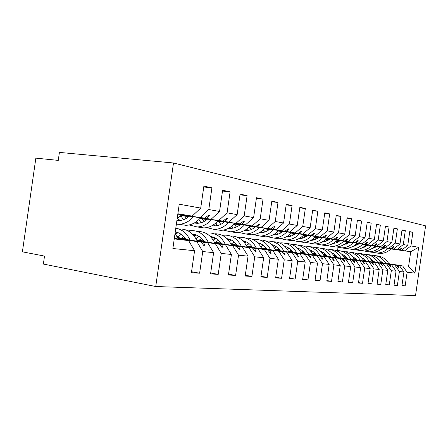 <?xml version="1.0" encoding="UTF-8"?>
<svg xmlns="http://www.w3.org/2000/svg" width="448" height="448" viewBox="0 0 448 448"><rect width="100%" height="100%" fill="white"/><g stroke="black" fill="none" stroke-linecap="round" stroke-linejoin="round"><path stroke-width="0.67" d="M173.51 162.982L59.41 152.41L58.262 160.384L35.857 158.138L22.4 251.832L44.514 256.082L43.372 264.057L155.73 286.518L415.526 295.59L425.6 225.859L173.51 162.982L155.73 286.518M181.586 214.883L204.646 218.126L181.496 214.984M203.762 186.967L211.91 187.863L208.79 209.53L200.306 217.42M191.554 271.746L199.618 273.207L202.737 251.546L213.623 252.655L207.766 242.861L177.968 238.224M178.164 238.655L196.834 241.567L202.737 251.546M181.205 215.32L189.112 216.395M200.418 217.93L222.835 221.088L200.34 218.03M222.494 191.038L230.098 191.884L227.086 212.822L218.781 220.427M210.689 273.006L218.221 274.361L221.234 253.428L231.403 254.458L225.641 244.978L196.924 240.526M197.109 240.923L215.421 243.768L221.234 253.428M185.774 239.159L177.828 237.927M200.066 218.338L207.273 219.318M218.053 220.786L239.854 223.86L217.974 220.875M239.994 194.841L247.106 195.647L244.188 215.902L236.057 223.244M228.564 274.176L235.609 275.43L238.526 255.181L248.052 256.15L242.385 246.96L214.67 242.676M214.844 243.046L232.803 245.829L238.526 255.181M204.036 241.371L196.795 240.251M177.873 237.322L177.498 237.261M180.51 216.076L181.143 216.166M217.717 221.161L224.297 222.062M234.59 223.468L255.814 226.464L234.517 223.552M256.374 198.402L263.038 199.17L260.21 218.786L252.252 225.882M245.297 275.274L251.899 276.438L254.727 256.827L263.665 257.734L258.093 248.819L231.319 244.698M231.482 245.034L249.099 247.755L254.727 256.827M221.161 243.443L214.547 242.424M178.315 236.83L177.173 236.656M180.186 216.406L181.345 216.563M234.276 223.815L240.29 224.638M250.135 225.988L270.81 228.906L250.068 226.061M271.734 201.751L277.995 202.474L275.257 221.491L267.462 228.357M260.988 276.293L267.198 277.385L269.937 258.373L278.342 259.224L272.86 250.572L246.966 246.59M247.117 246.91L264.404 249.57L269.937 258.373M237.244 245.386L231.202 244.457M178.741 236.382L176.854 236.09M239.546 224.896L239.91 224.946M249.838 226.307L255.343 227.063M264.774 228.357L284.922 231.207L264.706 228.43M286.177 204.898L292.068 205.587L289.408 224.039L281.77 230.692M275.744 277.256L281.585 278.275L284.245 259.823L292.163 260.63L286.77 252.218L261.699 248.371M261.845 248.668L278.802 251.272L284.245 259.823M252.386 247.218L246.854 246.366M196.241 238.599L195.877 238.543M253.792 227.186L254.979 227.349M264.499 228.659L269.534 229.348M278.583 230.597L298.239 233.374L278.522 230.658M299.774 207.866L305.329 208.522L302.742 226.442L295.26 232.887M289.638 278.158L295.148 279.11L297.73 261.195L305.2 261.951L299.902 253.77L275.598 250.057M275.733 250.331L292.376 252.879L297.73 261.195M266.661 248.942L261.593 248.164M252.017 246.702L251.003 246.546M254.033 227.528L254.632 227.612M267.266 229.354L269.192 229.617M278.32 230.877L282.94 231.51M291.631 232.708L310.811 235.424L291.575 232.77M312.598 210.666L317.845 211.288L315.33 228.71L308 234.965M302.742 279.009L307.95 279.899L310.458 262.483L317.52 263.206L312.306 255.242L288.73 251.642M288.865 251.905L305.194 254.397L310.458 262.483M280.146 250.572L275.498 249.861M266.314 248.455L264.555 248.186M267.495 229.673L268.867 229.863M280.034 231.403L282.615 231.762M291.385 232.971L295.618 233.554M303.979 234.707L322.706 237.362L303.929 234.769M324.722 213.31L329.683 213.903L327.236 230.849L320.046 236.925M315.129 279.81L320.051 280.65L322.493 263.71L329.179 264.387L324.05 256.631L301.162 253.148M301.286 253.389L317.318 255.836L322.493 263.71M292.902 252.112L288.641 251.462M279.815 250.118L277.39 249.749M265.961 248.002L264.981 247.856M267.714 229.975L268.548 230.093M280.246 231.711L282.307 231.991M292.141 233.352L295.316 233.789M303.75 234.954L307.63 235.491M315.683 236.606L333.978 239.198L315.633 236.662M336.19 215.818L340.889 216.384L338.509 232.876L331.458 238.784M326.844 280.566L331.514 281.355L333.894 264.863L340.228 265.507L335.188 257.953L312.939 254.57M313.057 254.8L328.798 257.197L333.894 264.863M304.982 253.568L301.073 252.974M292.589 251.681L289.57 251.222M279.485 249.687L277.794 249.43M260.49 232.691L260.602 231.93M267.932 230.261L268.24 230.3M280.459 231.991L282.005 232.21M292.348 233.638L295.019 234.007M303.649 235.2L307.345 235.715M315.465 236.835L319.026 237.334M326.794 238.403L344.674 240.94L326.743 238.459M347.06 218.193L351.518 218.73L349.199 234.802L342.283 240.548M337.954 281.282L342.384 282.027L344.702 265.961L350.717 266.571L345.755 259.202L324.122 255.92M324.234 256.138L339.69 258.485L344.702 265.961M316.45 254.951L312.855 254.408M304.685 253.165L301.134 252.627M292.27 251.278L289.951 250.925M279.149 249.284L278.191 249.138M258.849 244.059L258.978 243.174M280.666 232.26L281.714 232.406M292.55 233.906L294.734 234.209M303.845 235.474L307.065 235.917M315.252 237.054L318.752 237.541M326.586 238.622L329.857 239.075M337.35 240.117L354.838 242.598L337.305 240.167M357.375 220.45L361.609 220.965L359.352 236.628L352.559 242.222M348.499 281.96L352.705 282.666L354.967 267.002L360.685 267.585L355.802 260.394L334.746 257.202M334.858 257.41L350.039 259.711L354.967 267.002M327.337 256.267L324.044 255.769M316.165 254.57L312.659 254.038M304.388 252.784L301.498 252.347M291.956 250.902L290.326 250.65M292.746 234.158L294.454 234.399M304.035 235.726L306.79 236.107M315.05 237.255L317.884 237.647M326.385 238.829L329.594 239.271M337.154 240.324L340.155 240.738M347.396 241.746L364.51 244.171L347.351 241.791M367.181 222.594L371.207 223.087L369.001 238.364L362.342 243.818M358.518 282.604L362.522 283.27L364.722 267.994L370.166 268.548L365.366 261.526L344.859 258.423M344.96 258.619L359.878 260.876L364.722 267.994M337.697 257.516L334.673 257.057M327.068 255.909L323.854 255.422M315.526 254.156L312.486 253.697L314.306 252.554M304.086 252.426L301.857 252.09M291.637 250.538L290.702 250.398M304.22 235.967L306.527 236.286M314.961 237.457L318.007 237.882M326.189 239.019L328.054 239.277M336.958 240.514L339.909 240.923M347.206 241.937L349.961 242.323M356.966 243.298L376.852 246.182L383.32 240.946L385.448 226.234L389.054 227.035L386.949 241.595L380.526 246.781L382.497 247.1L366.061 244.815M376.51 224.633L380.346 225.109L378.19 240.022L371.65 245.336M368.049 283.214L371.862 283.847L374.018 268.94L379.204 269.466L374.478 262.606L354.491 259.582M354.592 259.767L369.247 261.985L374.018 268.94M347.564 258.709L344.786 258.289M337.445 257.174L334.488 256.732M325.746 255.405L323.663 255.091M315.594 253.87L312.827 253.456M303.783 252.084L302.215 251.849M306.219 236.482L304.41 236.197L306.27 236.454M315.14 237.686L317.979 238.084M326.004 239.198L328.171 239.501M336.773 240.694L337.753 240.834M347.026 242.122L349.726 242.497M356.787 243.477L359.318 243.83M366.1 244.776L380.526 246.781M385.398 226.582L389.054 227.035M377.132 283.797L380.772 284.402L382.872 269.842L387.822 270.34L383.174 263.637L363.681 260.691M363.776 260.87L378.179 263.043L382.872 269.842M356.972 259.84L354.424 259.454M347.323 258.384L344.613 257.975M335.502 256.598L334.309 256.418M325.987 255.164L323.478 254.783M315.308 253.551L313.163 253.226M303.481 251.765L302.562 251.625M315.319 237.905L317.733 238.241M325.819 239.366L328.283 239.708M336.599 240.867L337.865 241.041M356.614 243.65L359.094 243.998M365.926 244.95L368.245 245.274M374.814 246.187L390.886 248.466L374.774 246.226M393.876 228.435L397.365 228.872L395.31 243.102L388.998 248.164M385.801 284.351L389.267 284.922L391.322 270.698L396.049 271.174L391.474 264.617L372.456 261.75M372.54 261.918L386.702 264.051L391.322 270.698M365.954 260.926L363.614 260.568M356.742 259.532L354.256 259.157M344.82 257.734L344.439 257.678M335.731 256.368L334.135 256.127M326.228 254.934L323.596 254.537M315.017 253.243L313.499 253.014M325.707 239.534L328.395 239.904M336.426 241.024L337.977 241.242M346.679 242.452L347.133 242.519M365.758 245.112L368.032 245.431M374.651 246.35L376.774 246.646M383.146 247.537L398.894 249.771L383.113 247.576M401.968 230.21L405.306 230.625L403.295 244.541L397.096 249.48M394.072 284.878L397.387 285.426L399.398 271.516L403.917 271.975L401.934 285.706L405.154 285.908L407.114 272.3L414.938 273.095L408.559 266.644L410.721 251.698L418.667 247.307L414.938 273.095M380.923 262.92L394.85 265.02L399.398 271.516M374.539 261.957L372.389 261.632M365.73 260.63L363.457 260.288M345.038 257.516L344.271 257.398M335.955 256.15L333.956 255.847M325.982 254.643L323.915 254.335M336.258 241.175L338.083 241.433M346.511 242.609L347.234 242.71M374.489 246.506L376.572 246.798M382.99 247.694L384.938 247.968M391.121 248.83L410.721 251.698L391.003 248.948M409.707 231.902L412.894 232.305L410.928 245.913L404.835 250.74M401.979 285.387L405.154 285.908M388.942 263.878L402.64 265.938L407.114 272.3M382.749 262.948L380.778 262.651M374.321 261.682L372.238 261.369M354.99 257.673L353.931 258.614M345.257 257.309L344.103 257.135M336.179 255.942L333.85 255.59M174.255 238.89L188.636 240.593L174.334 238.358M188.636 240.593L194.578 250.718L191.414 272.703L199.618 273.207M194.578 250.718L172.872 248.517L179.245 204.215L200.721 208.079L203.885 186.088L211.91 187.863M200.721 208.079L192.164 216.093L177.817 214.15M218.221 274.361L210.56 273.885L213.623 252.655M208.79 209.53L219.554 211.467L222.611 190.232L230.098 191.884M219.554 211.467L211.176 219.19L181.362 215.141M185.5 238.756L177.638 237.535M235.609 275.43L228.446 274.988L231.403 254.458M227.086 212.822L237.143 214.631L240.1 194.096L247.106 195.647M237.143 214.631L228.939 222.085L200.211 218.17M180.998 215.555L188.843 216.625M203.784 240.996L196.61 239.887M178.136 237.031L177.307 236.902M251.899 276.438L245.185 276.024L248.052 256.15M244.188 215.902L253.607 217.599L256.469 197.719L263.038 199.17M253.607 217.599L245.577 224.795L217.857 221.01M180.65 215.93L181.059 215.986M199.87 218.551L207.021 219.531M220.92 243.09L214.374 242.082M178.567 236.566L176.988 236.326M267.198 277.385L260.887 276.993L263.665 257.734M260.21 218.786L269.052 220.377L271.83 201.113L277.995 202.474M269.052 220.377L261.19 227.338L234.405 223.67M180.32 216.272L181.261 216.401M217.532 221.362L224.062 222.258M237.02 245.062L231.039 244.143M281.585 278.275L275.649 277.906L278.342 259.224M275.257 221.491L283.567 222.992L286.261 204.305L292.068 205.587M283.567 222.992L275.867 229.729L249.962 226.178M234.102 224L240.066 224.818M252.174 246.915L246.702 246.075M295.148 279.11L289.548 278.762L292.163 260.63M289.408 224.039L297.237 225.45L299.852 207.306L305.329 208.522M297.237 225.45L289.688 231.98L264.611 228.536M249.676 226.481L255.13 227.231M216.188 225.781L216.446 223.994M214.245 239.271L214.48 237.636M266.459 248.657L261.453 247.89M251.804 246.417L251.266 246.333M307.95 279.899L302.658 279.574L305.2 261.951M302.742 226.442L310.134 227.769L312.676 210.146L317.845 211.288M310.134 227.769L302.736 234.108L278.432 230.759M253.932 227.388L254.778 227.506M264.342 228.822L269.338 229.51M228.217 239.949L228.267 239.602M279.955 250.303L275.363 249.603M266.112 248.192L264.802 247.99M320.051 280.65L315.05 280.342L317.52 263.206M315.33 228.71L322.319 229.964L324.789 212.822L329.683 213.903M322.319 229.964L315.067 236.113L291.486 232.865M267.4 229.544L269.002 229.762M278.174 231.028L282.75 231.661M292.718 251.86L288.512 251.216M279.625 249.866L277.626 249.558M265.759 247.755L265.222 247.671M331.514 281.355L326.771 281.064L329.179 264.387M327.236 230.849L333.85 232.042L336.252 215.359L340.889 216.384M333.85 232.042L326.738 238.017L303.845 234.853M267.624 229.852L268.682 229.998M280.157 231.582L282.436 231.896M291.245 233.117L295.439 233.694M304.814 253.333L300.95 252.745M292.404 251.446L289.789 251.048M279.289 249.452L278.023 249.262M342.384 282.027L337.887 281.753L340.228 265.507M338.509 232.876L344.775 234.007L347.122 217.762L351.518 218.73M344.775 234.007L337.803 239.82L315.554 236.74M267.842 230.143L268.369 230.216M280.37 231.874L282.134 232.12M292.264 233.52L295.142 233.918M303.615 235.094L307.462 235.626M316.282 254.727L312.743 254.19M304.511 252.941L301.347 252.465M292.09 251.059L290.17 250.768M278.953 249.066L278.421 248.982M352.705 282.666L348.432 282.402L350.717 266.571M349.199 234.802L355.146 235.872L357.431 220.041L361.609 220.965M355.146 235.872L348.309 241.534L326.67 238.532M268.061 230.418L267.17 229.208M280.577 232.148L281.837 232.322M292.466 233.794L294.851 234.125M303.761 235.362L307.182 235.833M315.342 236.964L318.87 237.451M327.186 256.054L323.932 255.562M316.002 254.363L312.542 253.837M304.214 252.577L301.706 252.196M291.771 250.69L290.545 250.505M362.522 283.27L358.456 283.024L360.685 267.585M359.352 236.628L365.008 237.647L367.237 222.208L371.207 223.087M365.008 237.647L358.294 243.158L337.238 240.24M280.784 232.411L281.546 232.512M292.662 234.058L294.571 234.321M303.951 235.62L306.908 236.029M315.134 237.171L318.601 237.653M326.469 238.745L329.706 239.193M337.551 257.314L334.566 256.866M326.911 255.707L323.742 255.226M315.672 254.005L312.682 253.557M303.912 252.224L302.064 251.95M291.452 250.342L290.914 250.258M371.862 283.847L367.993 283.612L370.166 268.548M369.001 238.364L374.388 239.333L376.561 224.269L380.346 225.109M374.388 239.333L367.797 244.709L347.284 241.858M292.858 234.304L294.297 234.5M304.142 235.866L306.639 236.214M314.933 237.367L317.957 237.787M326.267 238.941L329.448 239.383M337.042 240.436L340.01 240.85M347.424 258.518L344.686 258.104M337.294 256.984L334.387 256.547M325.886 255.265L323.557 254.912M315.431 253.68L313.023 253.322M303.61 251.899L302.417 251.714M380.772 284.402L377.082 284.172L379.204 269.466M304.332 236.102L306.376 236.387M315.062 237.591L318.074 238.011M326.077 239.126L328.121 239.406M336.851 240.621L339.769 241.024M347.099 242.049L349.826 242.424M356.866 243.404L376.852 246.182M356.838 259.661L354.329 259.28M347.178 258.205L344.512 257.802M335.636 256.463L334.208 256.245M326.127 255.024L323.462 254.626M315.14 253.366L313.359 253.098M389.267 284.922L385.745 284.71L387.822 270.34M386.949 241.595L391.843 242.48L393.921 228.11L397.365 228.872M391.843 242.48L385.487 247.587L365.999 244.877M315.241 237.815L317.834 238.174M325.898 239.294L328.233 239.624M336.672 240.794L337.82 240.957M346.92 242.222L349.597 242.592M356.686 243.583L359.184 243.93M365.826 260.753L363.524 260.406M356.602 259.364L354.161 258.994M344.949 257.606L344.344 257.516M335.866 256.239L334.029 255.959M326.094 254.766L323.781 254.414M397.387 285.426L394.022 285.219L396.049 271.174M395.31 243.102L399.986 243.942L402.013 229.897L405.306 230.625M399.986 243.942L393.742 248.931L374.718 246.282M325.718 239.456L328.35 239.826M336.498 240.957L337.932 241.158M346.752 242.39L347.088 242.435M356.513 243.746L358.966 244.087M365.831 245.045L368.122 245.364M378.19 240.022L383.32 240.946M403.295 244.541L407.764 245.342L409.746 231.61L412.894 232.305M410.928 245.913L418.667 247.307M181.451 215.04L211.176 219.19M178.046 238.392L207.766 242.861M196.834 241.567L201.197 242.082L204.053 245.812L204.994 245.918L203.51 242.357M178.086 238.482L201.197 242.082M206.942 218.501L209.373 215.51L208.438 215.354L204.646 218.126M200.295 218.081L228.939 222.085M181.076 215.466L188.95 216.535M181.121 215.415L189.006 216.485M177.71 237.686L185.606 238.913M196.997 240.677L225.641 244.978M215.421 243.768L219.498 244.25L222.275 247.862L223.154 247.957L221.659 244.507M177.75 237.77L185.668 238.997M197.036 240.761L219.498 244.25M224.986 221.441L227.394 218.562L226.52 218.411L222.835 221.088M217.93 220.926L245.577 224.795M180.723 215.846L181.014 215.886M199.942 218.467L207.116 219.447M199.987 218.422L207.172 219.402M177.38 237.042L178.03 237.143M196.683 240.027L203.885 241.142M214.738 242.822L242.385 246.96M232.803 245.829L236.622 246.277L239.327 249.777L240.15 249.866L238.65 246.518M177.425 237.121L177.979 237.205M196.722 240.106L203.935 241.22M214.777 242.9L236.622 246.277M241.87 224.19L244.25 221.413L243.438 221.273L239.854 223.86M234.478 223.591L261.19 227.338M217.605 221.284L224.151 222.18M181.194 216.261L180.432 216.154L181.205 216.289M217.644 221.245L224.202 222.141M178.45 236.69L177.106 236.522L178.416 236.723M214.441 242.217L221.015 243.23M231.381 244.826L258.093 248.819M249.099 247.755L252.683 248.181L255.315 251.569L256.088 251.653L254.587 248.405M214.48 242.29L221.066 243.303M231.414 244.899L252.683 248.181M257.706 226.772L260.064 224.084L259.297 223.955L255.814 226.464M250.029 226.1L275.867 229.729M234.17 223.927L240.15 224.75M234.209 223.888L240.201 224.711M181.39 216.653L180.135 216.457M231.101 244.266L237.11 245.19M247.027 246.714L272.86 250.572M176.814 236.023L178.847 236.275M264.404 249.57L267.77 249.967L270.34 253.254L271.068 253.338L269.562 250.18M231.134 244.334L237.16 245.258M247.055 246.781L267.77 249.967M272.586 229.197L274.921 226.598L274.198 226.475L270.81 228.906M264.673 228.469L289.688 231.98M249.743 226.414L255.214 227.164M249.777 226.38L255.259 227.13M246.764 246.187L252.258 247.033M261.755 248.489L286.77 252.218M195.776 238.375L196.386 238.454M278.802 251.272L281.977 251.647L284.48 254.845L285.163 254.918L283.662 251.849M246.792 246.249L252.302 247.094M261.789 248.55L281.977 251.647M286.602 231.476L288.904 228.967L288.226 228.85L284.922 231.207M278.488 230.698L302.736 234.108M253.876 227.31L254.856 227.444M264.404 228.76L269.41 229.449M253.848 227.265L254.901 227.41M264.438 228.721L269.455 229.415M251.166 246.417L251.888 246.529M261.509 247.996L266.538 248.769M275.654 250.163L299.902 253.77M292.376 252.879L295.372 253.238L297.814 256.34L298.458 256.413L296.962 253.422M251.11 246.462L251.933 246.585M261.537 248.058L266.582 248.83M275.682 250.219L295.372 253.238M299.818 233.632L302.098 231.196L301.454 231.09L298.239 233.374M291.542 232.803L315.067 236.113M254.111 227.646L254.514 227.702M267.35 229.466L269.08 229.706M278.236 230.966L282.822 231.599M254.083 227.606L254.559 227.668M267.322 229.426L269.119 229.678M278.264 230.938L282.862 231.571M264.706 248.069L266.19 248.293M275.419 249.704L280.028 250.41M288.781 251.742L312.306 255.242M305.194 254.397L308.028 254.733L310.408 257.751L311.018 257.818L309.529 254.912M251.558 246.109L250.813 246.702M264.65 248.108L266.235 248.349M275.447 249.76L280.073 250.466M288.809 251.798L308.028 254.733M312.306 235.665L314.558 233.307L313.947 233.201L310.811 235.424M303.895 234.797L326.738 238.017M267.574 229.785L268.755 229.947M280.106 231.515L282.509 231.846M291.301 233.061L295.512 233.643M267.546 229.746L268.794 229.919M280.084 231.476L282.548 231.818M291.329 233.027L295.546 233.61M265.126 247.744L265.838 247.85M277.53 249.631L279.698 249.962M288.562 251.311L292.79 251.955M301.213 253.243L324.05 256.631M317.318 255.836L319.995 256.155L322.325 259.09L322.902 259.157L321.423 256.323M265.076 247.783L265.882 247.901M277.48 249.67L279.737 250.018M288.585 251.367L292.83 252.011M301.235 253.294L319.995 256.155M324.128 237.591L326.346 235.301L325.769 235.2L322.706 237.362M315.605 236.69L337.803 239.82M267.792 230.076L268.436 230.166M280.319 231.812L282.201 232.07M292.214 233.453L295.21 233.867M303.666 235.038L307.53 235.575M267.764 230.042L268.475 230.143M280.297 231.773L282.234 232.042M292.191 233.419L295.249 233.845M303.694 235.01L307.563 235.547M277.934 249.329L279.367 249.542M289.705 251.115L292.477 251.541M301 252.834L304.881 253.428M312.99 254.66L335.188 257.953M328.798 257.197L331.341 257.494L333.614 260.355L334.163 260.417L332.69 257.656M277.883 249.362L279.406 249.592M289.654 251.154L292.516 251.591M301.022 252.885L304.914 253.473M313.012 254.705L331.341 257.494M335.322 239.417L337.518 237.188L336.969 237.098L333.978 239.198M326.721 238.487L348.309 241.534M280.532 232.086L281.904 232.277M292.415 233.733L294.918 234.08M303.716 235.301L307.244 235.788M315.386 236.914L318.931 237.406M280.504 232.058L281.938 232.254M292.393 233.699L294.952 234.058M303.694 235.267L307.278 235.76M315.414 236.891L318.965 237.378M278.331 249.043L279.031 249.15M290.086 250.83L292.163 251.143M301.263 252.526L304.578 253.03M312.788 254.274L316.35 254.817M324.167 256.004L345.755 259.202M339.69 258.485L342.104 258.77L344.327 261.559L344.848 261.621L343.386 258.922M278.281 249.077L279.07 249.2M290.035 250.863L292.197 251.194M301.218 252.56L304.618 253.075M312.81 254.324L316.383 254.862M324.19 256.049L342.104 258.77M345.951 241.147L348.113 238.98L347.598 238.896L344.674 240.94M337.282 240.19L358.294 243.158M292.617 233.996L294.633 234.276M303.912 235.564L306.97 235.99M315.179 237.126L318.662 237.608M326.514 238.7L329.762 239.148M292.594 233.968L294.672 234.254M303.884 235.53L307.003 235.962M315.207 237.098L318.696 237.586M326.536 238.672L329.795 239.126M290.461 250.561L291.844 250.774M301.627 252.252L304.282 252.655M312.586 253.915L316.064 254.442M323.977 255.64L327.247 256.138M334.79 257.281L355.802 260.394M350.039 259.711L352.33 259.98L354.502 262.702L355.001 262.758L353.55 260.126M290.41 250.594L291.883 250.818M301.582 252.286L304.321 252.7M312.609 253.96L316.098 254.486M323.999 255.685L327.275 256.183M334.813 257.326L352.33 259.98M356.054 242.794L358.187 240.682L357.694 240.604L354.838 242.598M347.329 241.814L367.797 244.709M304.102 235.81L306.701 236.174M314.978 237.322L317.929 237.731M326.312 238.896L329.504 239.338M337.086 240.391L340.066 240.806M304.074 235.782L306.729 236.152M315 237.3L317.912 237.703M326.34 238.874L329.538 239.316M337.109 240.369L340.099 240.783M301.986 252L303.979 252.302M312.609 253.613L315.616 254.066M323.786 255.304L326.973 255.786M334.606 256.939L337.607 257.393M344.898 258.496L365.366 261.526M359.878 260.876L362.057 261.134L364.185 263.788L364.661 263.844L363.222 261.274M301.941 252.034L304.018 252.347M312.564 253.641L315.582 254.1M323.809 255.343L327.006 255.825M334.628 256.984L337.641 257.438M344.921 258.541L362.057 261.134M365.663 244.362L367.769 242.306L367.298 242.228L364.51 244.171M315.022 237.541L318.046 237.961M326.122 239.081L328.093 239.355M336.896 240.582L339.825 240.985M347.144 242.004L349.882 242.385M315 237.513L318.035 237.933M326.144 239.058L328.076 239.327M336.918 240.559L339.853 240.968M347.166 241.982L349.91 242.362M312.945 253.372L315.493 253.758M323.596 254.979L325.83 255.321M334.426 256.62L337.35 257.062M344.725 258.177L347.48 258.591M354.53 259.655L374.478 262.606M369.247 261.985L371.325 262.231L373.408 264.824L373.862 264.874L372.434 262.366M312.906 253.4L315.532 253.798M323.618 255.018L325.802 255.349M334.449 256.659L337.383 257.102M344.747 258.216L347.508 258.63M354.553 259.694L371.325 262.231M374.819 245.851L376.897 243.852L376.449 243.774L373.716 245.672M366.038 244.838L385.487 247.587M325.937 239.26L328.21 239.574M336.711 240.755L337.792 240.906M349.675 242.536L346.982 242.161L349.647 242.558M356.726 243.544L359.234 243.891M325.959 239.238L328.194 239.546M336.734 240.738L337.781 240.884M356.748 243.522L359.262 243.869M323.411 254.677L326.071 255.08M334.247 256.312L335.586 256.514M344.551 257.869L347.234 258.272M354.362 259.347L356.894 259.734M363.714 260.764L383.174 263.637M302.579 251.614L303.436 251.72M378.179 263.043L380.162 263.278L382.631 265.86L381.22 263.402M323.434 254.716L326.043 255.108M334.27 256.351L335.552 256.542M344.574 257.908L347.267 258.311M354.385 259.386L356.922 259.767M363.737 260.798L380.162 263.278M383.55 247.274L385.599 245.325L385.174 245.252L382.497 247.1M374.758 246.243L393.742 248.931M336.538 240.923L337.904 241.114M356.552 243.712L359.016 244.054M368.194 245.308L365.887 244.989L368.166 245.33M336.554 240.901L337.893 241.091M356.574 243.69L359.044 244.037M317.638 238.297L315.342 237.933M334.074 256.026L335.81 256.29M344.383 257.578L344.898 257.656M354.2 259.062L356.658 259.431M363.558 260.467L365.876 260.82M372.49 261.817L391.474 264.617M313.561 252.974L314.922 253.142M386.702 264.051L388.601 264.275L390.6 266.756L391.009 266.801L389.609 264.398M334.09 256.06L335.782 256.312M344.4 257.611L344.87 257.684M354.217 259.095L356.686 259.465M363.58 260.506L365.904 260.854M372.506 261.85L388.601 264.275M391.888 248.629L393.91 246.73L393.501 246.658L390.886 248.466M383.09 247.593L401.626 250.219L383.057 247.626M346.618 242.508L347.166 242.586M365.702 245.168L367.954 245.482M374.595 246.406L376.701 246.702M346.64 242.491L347.155 242.564M365.725 245.151L367.982 245.465M374.612 246.389L376.729 246.686M328.395 240.078L325.752 239.59M336.325 241.114L338.038 241.354M346.584 242.542L347.194 242.631M365.663 245.202L367.909 245.515M374.556 246.445L376.656 246.736M344.215 257.303L345.117 257.443M363.401 260.193L365.652 260.534M372.338 261.537L374.461 261.862M380.873 262.825L399.409 265.558L380.839 262.763M374.416 261.794L372.299 261.475M365.602 260.467L363.362 260.131M345.167 257.393L344.176 257.242M336.084 256.026L333.855 255.69M324.016 254.268L325.836 254.498M394.85 265.02L396.665 265.233L398.619 267.652L399.011 267.697L397.628 265.345M344.232 257.337L345.089 257.466M363.418 260.226L365.68 260.568M372.355 261.57L374.489 261.895M380.89 262.858L396.665 265.233M399.409 265.558L403.917 271.975M399.857 249.928L401.85 248.069L398.894 249.771M407.764 245.342L401.626 250.219M338.156 241.556L336.179 241.242M346.388 242.721L347.318 242.85M374.371 246.624L376.415 246.91M382.872 247.811L384.782 248.08M402.64 265.938L388.836 263.676M343.974 256.934L345.425 257.152M353.802 258.412L354.105 258.457M372.12 261.162L374.153 261.47M380.666 262.45L382.586 262.735M333.99 255.506L336.213 255.78M177.873 213.763L192.164 216.093M337.574 250.471L338.016 247.408M398.608 267.635L399.011 267.697M401.447 248.013L401.85 248.069M390.583 266.734L391.009 266.801M393.484 246.669L393.91 246.73M382.189 265.793L382.631 265.86M385.157 245.263L385.599 245.325M373.391 264.802L373.862 264.874M376.432 243.785L376.897 243.852M364.168 263.766L364.661 263.844M367.282 242.239L367.769 242.306M354.486 262.679L355.001 262.758M357.678 240.615L358.187 240.682M344.305 261.537L344.848 261.621M347.581 238.907L348.113 238.98M333.592 260.333L334.163 260.417M336.952 237.11L337.518 237.188M322.302 259.062L322.902 259.157M325.746 235.217L326.346 235.301M310.386 257.723L311.018 257.818M313.925 233.218L314.558 233.307M297.791 256.306L298.458 256.413M301.431 231.106L302.098 231.196M284.452 254.806L285.163 254.918M288.198 228.872L288.904 228.967M270.312 253.221L271.068 253.338M274.17 226.498L274.921 226.598M255.287 251.53L256.088 251.653M259.263 223.978L260.064 224.084M239.294 249.732L240.15 249.866M243.404 221.301L244.25 221.413M222.242 247.817L223.154 247.957M226.481 218.439L227.394 218.562M204.014 245.767L204.994 245.918M208.398 215.382L209.373 215.51M376.774 253.008L380.206 253.462C384.39 253.428 388.052 251.86 391.182 248.763M364.851 245.935L365.49 246.887M372.708 252.269L377.149 253.019C381.326 252.986 384.989 251.423 388.136 248.338M367.354 245.442L367.584 245.739M379.45 250.359L385.022 247.901M372.529 248.142L373.111 248.601M362.846 259.302L363.72 258.563M372.148 255.382L372.814 255.366C378.526 255.573 382.906 258.294 385.946 263.53M376.258 255.797C381.83 256.133 386.075 258.86 389.004 263.99M370.832 259.302L371.515 259.017M378.095 259.078L382.833 263.06M363.698 254.24L364.454 254.223C370.261 254.425 374.702 257.202 377.787 262.556M367.998 254.666C373.677 254.99 378.006 257.779 380.985 263.038M362.202 258.406L363.042 258.037M361.155 257.169L361.519 257.074M369.572 257.891L374.629 262.08M344.725 257.835L345.856 256.766M354.866 253.053L355.718 253.025C361.614 253.226 366.128 256.066 369.264 261.537M359.363 253.49C365.154 253.798 369.566 256.648 372.607 262.041M353.175 257.488L354.189 257.012M352.061 256.127L352.593 255.982M360.662 256.659L366.05 261.05M335.401 256.698L336.28 255.847M345.626 251.804L346.578 251.776C352.57 251.978 357.157 254.873 360.343 260.467M350.336 252.258C356.244 252.549 360.746 255.461 363.843 260.999M343.722 256.558L344.915 255.959M342.541 255.052L343.252 254.839M351.333 255.371L357.073 259.974M325.646 255.517L326.239 254.918M335.944 250.505L337.008 250.46C343.101 250.662 347.76 253.624 350.991 259.353M340.878 250.97C346.909 251.244 351.501 254.223 354.659 259.907M333.81 255.618L335.199 254.862M332.55 253.943L333.463 253.646M341.566 254.033L344.921 255.965L347.67 258.849M368.525 251.81L372.053 252.28C376.303 252.241 380.027 250.639 383.214 247.47M356.104 244.132L356.854 245.33M364.28 251.031L368.861 251.815C373.106 251.782 376.83 250.186 380.033 247.022M362.645 247.52L362.964 247.705M370.933 249.144L376.863 246.585M363.989 246.618L364.694 247.206M359.906 250.555L363.535 251.048C367.858 251.003 371.638 249.362 374.886 246.114M346.976 242.228L347.827 243.678M355.466 249.738L360.198 250.561C364.515 250.522 368.301 248.886 371.554 245.65M353.618 246.008L354.088 246.294M362.029 247.867L368.334 245.202M355.062 245.006L355.902 245.739M350.885 249.245L354.626 249.754C359.022 249.71 362.869 248.024 366.173 244.698M337.708 240.738L338.374 241.914M346.242 248.377L351.131 249.25C355.522 249.206 359.374 247.526 362.684 244.21M344.17 244.406L344.798 244.81M352.716 246.529L359.414 243.757M345.722 243.286L346.702 244.194M341.443 247.873L345.302 248.405C349.77 248.354 353.685 246.624 357.045 243.214M328.003 239.182L328.468 240.033M336.577 246.954L341.639 247.873C346.102 247.822 350.017 246.103 353.394 242.704M334.27 242.715L335.059 243.253M342.955 245.118L350.062 242.245M335.938 241.455L337.064 242.564M315.414 254.274L315.694 253.988M325.791 249.138L326.973 249.088C333.166 249.29 337.904 252.319 341.186 258.177M330.966 249.62C337.126 249.872 341.813 252.918 345.033 258.759M323.406 254.666L325.007 253.725M322.073 252.795L323.193 252.403M331.318 252.627L334.897 254.615L337.809 257.667M331.548 246.434L335.524 246.988C340.071 246.932 344.053 245.157 347.48 241.657M317.828 237.546L318.08 238.017M326.441 245.459L331.688 246.434C336.224 246.378 340.211 244.608 343.644 241.125M323.882 240.918L324.85 241.606M332.724 243.634L336.655 242.732L340.262 240.654M325.679 239.495L326.956 240.839M315.129 247.71L316.445 247.643C322.745 247.845 327.555 250.942 330.887 256.945M320.566 248.203C326.855 248.427 331.649 251.546 334.93 257.561M311.058 251.619L312.407 251.104M320.561 251.166C323.333 252.134 325.629 253.887 327.454 256.424M321.166 244.922L325.27 245.504C329.896 245.442 333.95 243.617 337.439 240.027M315.801 243.891L321.238 244.922C325.853 244.854 329.907 243.04 333.407 239.467M312.973 239.008L314.126 239.876M321.983 242.071C324.873 241.903 327.533 240.878 329.963 238.991M314.905 237.39L316.35 239.008M303.918 246.21L305.379 246.131C311.786 246.322 316.68 249.497 320.062 255.651M309.646 246.714C316.075 246.915 320.964 250.113 324.318 256.301M300.983 252.75L303.05 251.339M299.466 250.415L301.062 249.749M309.254 249.631C312.2 250.589 314.642 252.42 316.568 255.119M304.618 242.234L314.496 243.942C319.2 243.874 323.333 241.998 326.883 238.308M314.496 243.942L310.262 243.331C314.955 243.258 319.082 241.394 322.65 237.726M301.504 236.964L302.854 238.045M310.694 240.419C313.751 240.313 316.568 239.254 319.144 237.238M303.587 235.122L305.2 237.065M285.432 246.966L285.914 246.68M292.118 244.63L293.737 244.535C300.255 244.726 305.228 247.979 308.666 254.29M298.234 245.151C304.769 245.353 309.742 248.623 313.146 254.974M289.408 251.356L291.2 250.085M287.252 249.178L289.117 248.332M297.349 248.024C300.485 248.965 303.072 250.874 305.11 253.747M298.844 241.674L303.167 242.301C307.955 242.222 312.161 240.29 315.778 236.505M287.067 236.404L287.448 236.807M292.841 240.492L298.704 241.657C303.481 241.578 307.686 239.658 311.321 235.889M289.425 234.78L290.982 236.102M298.81 238.678C302.042 238.638 305.026 237.546 307.754 235.396M292.057 233.229L293.468 234.998M272.597 245.633L273.392 245.134M279.681 242.973L281.473 242.855C288.103 243.04 293.16 246.378 296.654 252.851M286.21 243.505C292.863 243.701 297.92 247.055 301.375 253.574M277.217 249.889L278.706 248.791M285.051 246.574L285.505 246.54M274.361 247.923L276.522 246.854M284.805 246.338C288.137 247.251 290.881 249.239 293.031 252.297M286.838 239.938L291.234 240.576C296.106 240.486 300.39 238.498 304.08 234.601M274.361 234.136L274.988 234.83M280.431 238.644L286.53 239.893C291.39 239.809 295.674 237.826 299.376 233.951M276.69 232.428L278.471 234.046M286.289 236.83L286.502 236.835C289.839 236.824 292.925 235.698 295.747 233.453M279.944 231.274L281.103 232.786M286.591 236.673L287.017 236.83M259.028 244.272L260.17 243.522M266.549 241.226L268.537 241.08C275.279 241.265 280.426 244.681 283.97 251.334M273.532 241.769C280.308 241.959 285.449 245.403 288.954 252.101M264.376 248.338L265.513 247.464M271.964 244.961L272.72 244.894M260.742 246.652L263.217 245.308M271.561 244.563C275.1 245.442 278.006 247.509 280.286 250.774M274.182 238.101L278.65 238.75C283.612 238.655 287.974 236.606 291.738 232.59M260.949 231.694L261.834 232.73M267.333 236.695L273.683 238.034C278.628 237.938 282.99 235.894 286.77 231.907M263.25 229.886L265.261 231.857M273.078 234.875L273.661 234.892C277.06 234.875 280.196 233.71 283.074 231.398M273.571 234.606L274.277 234.881M244.67 242.894L246.187 241.836M252.666 239.389L254.867 239.21C261.727 239.389 266.958 242.894 270.558 249.732M260.148 239.932C267.042 240.122 272.272 243.656 275.834 250.538M258.138 243.275L259.213 243.152M246.322 245.375L249.15 243.695M257.561 242.704C261.324 243.527 264.404 245.678 266.806 249.155M260.809 236.169L265.362 236.824C270.413 236.723 274.854 234.601 278.695 230.468M246.77 229.051L247.929 230.485M253.49 234.629L260.109 236.068C265.143 235.962 269.59 233.856 273.437 229.746M249.043 227.125L251.3 229.516M259.112 232.798L260.092 232.837C263.547 232.814 266.745 231.61 269.679 229.23M253.691 227.035L254.279 227.87M259.818 232.406L260.82 232.82M229.438 241.511L231.37 240.066M237.972 237.446L240.402 237.227C247.386 237.401 252.706 241.002 256.362 248.035M245.997 237.994C253.014 238.179 258.334 241.814 261.951 248.892M236.477 244.978L236.779 244.726M243.494 241.511L244.927 241.315M231.028 244.115L234.248 242.01M242.738 240.744C246.73 241.5 250.001 243.734 252.543 247.447M246.674 234.119L251.3 234.791C256.446 234.674 260.977 232.484 264.891 228.222M231.75 226.173L233.206 228.088M238.829 232.434L245.745 233.985C250.869 233.867 255.394 231.694 259.325 227.461M234.002 224.112L236.51 227.018M244.322 230.586L245.728 230.658C249.25 230.63 252.504 229.393 255.494 226.934M239.439 224.734L239.691 225.109M245.263 230.054L246.585 230.636M213.259 240.139L215.645 238.224M222.382 235.396L225.07 235.127C232.176 235.295 237.586 238.997 241.298 246.232M231 235.939C238.146 236.118 243.555 239.854 247.229 247.145M227.97 239.669L229.785 239.372M215.494 242.256L218.428 240.251M227.018 238.672C231.258 239.35 234.724 241.668 237.412 245.633M231.7 231.952L236.41 232.635C241.646 232.506 246.266 230.244 250.264 225.842M215.824 223.026L217.588 225.518M223.283 230.098L230.513 231.778C235.726 231.65 240.341 229.404 244.35 225.03M218.49 221.497L220.825 224.342M228.648 228.228L230.507 228.357C234.086 228.318 237.401 227.035 240.453 224.498M229.835 227.539L231.498 228.318M196.034 238.812L198.923 236.298M205.817 233.223L208.79 232.898C216.026 233.055 221.525 236.863 225.294 244.317M215.096 233.761C222.37 233.929 227.87 237.776 231.599 245.291M211.478 237.742L213.713 237.317M199.035 240.262L201.617 238.42M210.314 236.494C214.816 237.065 218.49 239.467 221.334 243.706M215.813 229.65L220.601 230.345C225.938 230.205 230.642 227.858 234.724 223.311M198.906 219.542L200.99 222.751M206.763 227.606L214.34 229.438C219.649 229.292 224.347 226.968 228.441 222.454M202.121 218.859L204.165 221.452M211.994 225.708L214.334 225.91C217.98 225.865 221.357 224.532 224.47 221.911M213.455 224.834L215.482 225.859M177.682 237.541L181.11 234.287M188.182 230.927L191.475 230.524C198.839 230.67 204.428 234.59 208.253 242.284M198.184 231.442C205.593 231.605 211.187 235.564 214.967 243.32M193.922 235.732L196.622 235.127M181.535 238.14L183.702 236.522M192.534 234.186C197.316 234.629 201.214 237.121 204.221 241.657M198.923 227.203L203.795 227.909C209.233 227.752 214.032 225.322 218.193 220.618M180.908 215.65L183.316 219.761M189.185 224.941L197.131 226.946C202.53 226.789 207.323 224.375 211.501 219.71M184.722 216.059L186.424 218.333M194.27 223.009L197.131 223.306C200.844 223.25 204.288 221.866 207.458 219.156M196.034 221.917L198.453 223.233M175.795 228.183C182.078 229.326 186.838 233.302 190.07 240.106M180.174 228.978C187.718 229.13 193.407 233.212 197.243 241.226M175.202 233.632L178.405 232.809M175.263 231.913C179.637 232.68 183.21 235.2 185.97 239.467M180.936 224.599L185.892 225.316C191.43 225.142 196.319 222.622 200.575 217.75M176.378 224.14L178.78 224.286C184.279 224.112 189.162 221.609 193.43 216.782M176.915 220.41L178.791 220.528C182.571 220.466 186.077 219.027 189.314 216.222M177.458 218.758L180.309 220.433M175.039 233.43L178.304 238.98M177.117 219.005L181.754 214.682M377.149 253.019L380.206 253.462M368.861 251.815L372.053 252.28M360.198 250.561L363.535 251.048M351.131 249.25L354.626 249.754M341.639 247.873L345.302 248.405M331.688 246.434L335.524 246.988M321.238 244.922L325.27 245.504M298.704 241.657L303.167 242.301M286.53 239.893L291.234 240.576M272.149 244.714L271.65 244.653M273.683 238.034L278.65 238.75M258.535 242.939L257.695 242.833M260.109 236.068L265.362 236.824M244.132 241.063L242.9 240.901M245.745 233.985L251.3 234.791M228.861 239.07L227.198 238.851M230.513 231.778L236.41 232.635M212.643 236.953L210.493 236.673M214.34 229.438L220.601 230.345M195.384 234.702L192.696 234.354M197.131 226.946L203.795 227.909M176.988 232.305L175.235 232.075M178.78 224.286L185.892 225.316"/></g></svg>
